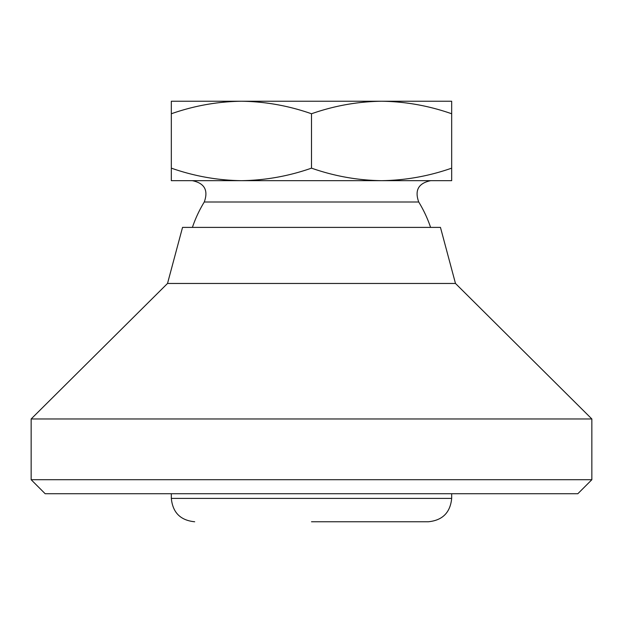 <?xml version="1.0" encoding="UTF-8"?>
<svg xmlns="http://www.w3.org/2000/svg" width="623" height="623" viewBox="0 0 623 623"><rect width="100%" height="100%" fill="white"/><g stroke="black" fill="none" stroke-linecap="round" stroke-linejoin="round"><path stroke-width="0.93" d="M430.594 227.395A125.69 125.69 0 0 0 418.726 202C414.497 190.288 418.485 183.178 430.688 180.67L192.312 180.67C204.515 183.178 208.503 190.288 204.274 202A125.69 125.69 0 0 0 192.406 227.395M451.675 168.148L451.675 180.67L381.588 180.67C405.487 180.335 428.85 176.161 451.675 168.148L451.675 113.76C428.795 105.739 405.433 101.565 381.588 101.238C357.688 101.572 334.325 105.746 311.5 113.76C288.62 105.739 265.258 101.565 241.413 101.238C217.513 101.572 194.15 105.746 171.325 113.76L171.325 168.148C194.205 176.169 217.567 180.343 241.413 180.67L171.325 180.67L171.325 168.148M171.325 113.76L171.325 101.238L451.675 101.238L451.675 113.76M241.413 180.67C265.312 180.335 288.675 176.161 311.5 168.148L311.5 113.76M311.5 168.148C334.38 176.169 357.742 180.343 381.588 180.67M311.5 521.763L428.313 521.763L311.5 521.763M591.85 479.71L577.833 493.728L45.168 493.728L31.15 479.71L31.15 418.968L591.85 418.968L591.85 479.71L31.15 479.71M167.517 283.465L182.539 227.395L440.461 227.395L455.483 283.465L167.517 283.465L31.15 418.968M418.726 202L204.274 202M428.313 521.763C442.501 520.376 450.289 512.589 451.675 498.4L171.325 498.4C172.711 512.589 180.499 520.376 194.688 521.763M451.675 498.4L451.675 493.728M171.325 498.4L171.325 493.728M455.483 283.465L591.85 418.968"/></g></svg>
